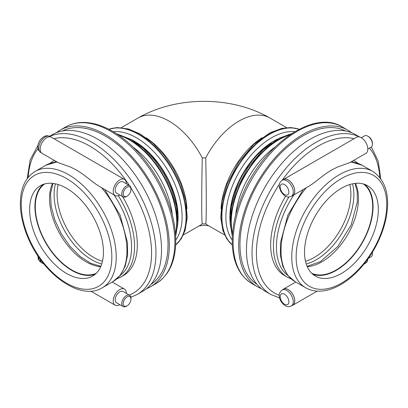 <?xml version="1.0" encoding="UTF-8"?>
<svg xmlns="http://www.w3.org/2000/svg" width="408" height="408" viewBox="0 0 408 408"><rect width="100%" height="100%" fill="white"/><g stroke="black" fill="none" stroke-linecap="round" stroke-linejoin="round"><path stroke-width="0.61" d="M202.261 157.901L205.724 157.901C206.448 192.632 206.448 222.263 205.724 223.885L202.261 223.885C201.532 222.263 201.532 192.632 202.261 157.901A61.99 35.792 -120 0 0 138.016 118.014L121.344 127.638M283.03 289.456A9.297 5.37 60 0 1 283.545 289.083A9.297 5.37 60 0 1 292.842 294.449A9.297 5.37 60 0 1 292.842 305.189A9.297 5.37 60 0 1 292.261 305.449M364.048 264.078L365.9 263.007A9.297 5.37 -120 0 0 367.817 259.141M294.724 300.905A9.236 5.329 -120 0 0 290.69 291.613A9.236 5.329 -120 0 0 283.575 289.139L282.112 289.981A9.236 5.329 60 0 1 289.231 292.454A9.236 5.329 60 0 1 293.26 301.747A9.236 5.329 60 0 1 291.348 305.975L292.811 305.133A9.236 5.329 -120 0 0 294.724 300.905M368.373 258.356L371.081 256.795A6.508 3.759 -120 0 0 372.428 253.817A6.508 3.759 -120 0 0 372.29 252.43M372.387 252.272A5.477 3.162 60 0 1 372.428 252.97L372.428 253.817M349.885 162.583L337.263 167.147L331.296 170.172L325.309 174.053L312.91 183.585L308.815 186.293M282.112 180.311L283.575 179.469A9.236 5.329 60 0 1 290.69 181.942A9.236 5.329 60 0 1 294.724 191.235A9.236 5.329 60 0 1 292.811 195.463L291.348 196.304A9.236 5.329 -120 0 0 293.26 192.076A9.236 5.329 -120 0 0 286.732 180.769A9.236 5.329 -120 0 0 282.112 180.311C280.174 181.983 279.266 183.396 279.388 184.549C278.807 185.227 279.327 187.573 280.959 191.592C285.355 197.564 287.41 197.584 291.348 196.304M361.315 137.731L364.574 135.849A6.508 3.759 60 0 1 367.827 136.175A6.508 3.759 60 0 1 372.428 144.146A6.508 3.759 60 0 1 371.081 147.125L367.827 149.002M367.827 136.175L368.557 136.593A5.477 3.162 -120 0 1 372.428 143.3L372.428 144.146M292.261 195.779A9.297 5.37 -120 0 0 292.842 195.519A9.297 5.37 -120 0 0 292.842 184.778A9.297 5.37 -120 0 0 283.545 179.413L356.602 137.231A9.297 5.37 60 0 1 365.9 142.601A9.297 5.37 60 0 1 365.9 153.337L349.865 162.593M283.545 179.413A9.297 5.37 -120 0 0 283.03 179.785M341.435 273.462A52.178 30.126 -60 0 1 315.343 276.048A52.178 30.126 -60 0 1 315.343 215.796A52.178 30.126 -60 0 1 367.521 185.671A52.178 30.126 -60 0 1 375.518 227.48A52.178 30.126 -60 0 1 341.435 273.462M364.752 184.38A52.178 30.126 -60 0 1 369.49 226.848A52.178 30.126 -60 0 1 336.161 270.417A52.178 30.126 -60 0 1 312.844 274.293M311.732 273.278A51.663 29.825 120 0 0 361.993 242.724A51.663 29.825 120 0 0 363.319 183.926M285.62 196.238A67.157 38.775 120 0 0 284.565 275.573L287.344 277.18A67.157 38.775 120 0 1 288.91 197.003M351.538 132.687A90.408 52.198 120 0 0 347.825 130.157A90.408 52.198 120 0 0 257.417 182.351A90.408 52.198 120 0 0 257.417 286.742A90.408 52.198 120 0 0 261.467 288.696M359.693 137.006L355.587 134.635A90.408 52.198 120 0 0 265.18 186.833A90.408 52.198 120 0 0 265.18 291.225L270.754 294.443L279.613 297.952M345.571 130.988A88.597 51.153 120 0 0 258.32 182.876A88.597 51.153 120 0 0 257.009 284.376M40.163 259.141A9.297 5.37 120 0 0 42.08 263.007L43.937 264.078M119.855 304.689A9.297 5.37 -60 0 1 115.143 305.189A9.297 5.37 -60 0 1 115.143 294.449A9.297 5.37 -60 0 1 124.44 289.083A9.297 5.37 -60 0 1 126.363 293.337A9.297 5.37 -60 0 1 126.363 293.413M127.097 305.827L126.363 306.245A6.508 3.759 -60 0 1 123.109 306.566A6.508 3.759 -60 0 1 121.763 303.588A6.508 3.759 -60 0 1 124.603 297.039A6.508 3.759 -60 0 1 129.622 295.295A6.508 3.759 -60 0 1 130.968 298.274L130.968 299.12A5.477 3.162 120 0 0 127.097 296.881A5.477 3.162 120 0 0 123.221 303.588A5.477 3.162 120 0 0 127.097 305.827A5.477 3.162 120 0 0 130.968 299.12M129.622 295.295L123.043 291.496A6.508 3.759 120 0 0 118.029 293.24A6.508 3.759 120 0 0 115.189 299.793A6.508 3.759 120 0 0 116.535 302.772L123.109 306.566M99.164 186.293L95.069 183.585L82.676 174.053L76.684 170.172L70.717 167.147L58.094 162.583M116.642 279.031L123.415 275.573A67.157 38.775 -120 0 0 122.568 196.585M130.968 189.445L130.968 188.603A6.508 3.759 120 0 0 129.622 185.625A6.508 3.759 120 0 0 124.603 187.369A6.508 3.759 120 0 0 121.763 193.917A6.508 3.759 120 0 0 123.109 196.896A6.508 3.759 120 0 0 126.363 196.574L127.097 196.151A5.477 3.162 -60 0 1 123.221 193.917A5.477 3.162 -60 0 1 127.097 187.211A5.477 3.162 -60 0 1 130.968 189.445A5.477 3.162 -60 0 1 127.097 196.151M123.109 196.896L116.535 193.101A6.508 3.759 -60 0 1 115.189 190.123A6.508 3.759 -60 0 1 118.029 183.569A6.508 3.759 -60 0 1 123.043 181.825L129.622 185.625M126.363 183.743A9.297 5.37 120 0 0 126.363 183.666A9.297 5.37 120 0 0 124.44 179.413A9.297 5.37 120 0 0 115.143 184.778A9.297 5.37 120 0 0 115.143 195.519A9.297 5.37 120 0 0 119.855 195.019M58.12 162.593L42.08 153.337A9.297 5.37 -60 0 1 42.08 142.601A9.297 5.37 -60 0 1 51.377 137.231L124.44 179.413M66.55 273.462A52.178 30.126 60 0 1 32.462 227.48A52.178 30.126 60 0 1 40.458 185.671A52.178 30.126 60 0 1 92.636 215.796A52.178 30.126 60 0 1 92.636 276.048A52.178 30.126 60 0 1 66.55 273.462M95.141 274.293A52.178 30.126 60 0 1 71.823 270.417A52.178 30.126 60 0 1 38.495 226.848A52.178 30.126 60 0 1 43.228 184.38M44.661 183.926A51.663 29.825 -120 0 0 35.292 206.723A51.663 29.825 -120 0 0 56.957 257.759A51.663 29.825 -120 0 0 96.252 273.278M146.513 288.696A90.408 52.198 -120 0 0 150.562 286.742A90.408 52.198 -120 0 0 169.289 245.356A90.408 52.198 -120 0 0 129.826 154.377A90.408 52.198 -120 0 0 60.16 130.157A90.408 52.198 -120 0 0 56.442 132.687M130.871 297.254L137.231 294.443L142.8 291.225A90.408 52.198 -120 0 0 161.527 249.839A90.408 52.198 -120 0 0 122.063 158.86A90.408 52.198 -120 0 0 52.397 134.635L49.562 136.272M150.97 284.376A88.597 51.153 -120 0 0 168.009 244.621A88.597 51.153 -120 0 0 130.203 156.381A88.597 51.153 -120 0 0 62.414 130.988M186.946 208.626A61.99 35.792 -120 0 0 176.445 172.808A61.99 35.792 -120 0 0 145.998 137.705M183.34 235.013L200.012 225.389A61.99 35.792 -120 0 0 202.261 223.885M205.724 223.885A61.99 35.792 120 0 0 207.973 225.389L224.645 235.013M138.016 118.014C176.608 95.773 231.377 95.773 269.963 118.014A61.99 35.792 120 0 0 205.724 157.901M288.874 301.747A6.135 3.539 -120 0 0 284.539 294.234A6.135 3.539 -120 0 0 280.199 296.738A6.135 3.539 -120 0 0 284.539 304.251A6.135 3.539 -120 0 0 288.874 301.747M372.82 171.431A67.157 38.775 120 0 0 305.663 210.207A67.157 38.775 120 0 0 305.663 287.752C309.249 289.808 313.222 290.935 317.577 291.139C325.013 291.409 332.75 289.221 340.792 284.58C347.907 280.444 354.639 274.814 360.993 267.679C373.351 253.46 381.597 237.538 385.728 219.907C390.497 196.738 386.192 180.576 372.82 171.431L362.095 165.24A67.157 38.775 -60 0 0 350.707 162.109M305.663 287.752L294.938 281.561A67.157 38.775 -60 0 1 306.326 187.731M353.69 160.385L354.506 160.854A67.157 38.775 120 0 0 353.67 160.4M351.721 161.522A65.612 37.878 -60 0 1 353.445 162.19M288.874 192.076A6.135 3.539 60 0 1 284.539 194.58A6.135 3.539 60 0 1 280.199 187.068A6.135 3.539 60 0 1 284.539 184.564A6.135 3.539 60 0 1 288.874 192.076M261.982 137.71A61.99 35.792 120 0 0 231.535 172.808A61.99 35.792 120 0 0 221.039 208.626M232.32 245.014A67.157 38.775 -60 0 1 235.523 169.713A67.157 38.775 -60 0 1 299.135 129.285M299.069 129.321A67.157 38.775 120 0 0 235.799 169.871A67.157 38.775 120 0 0 232.315 244.938M294.755 131.697A64.576 37.281 120 0 0 248.9 157.784A64.576 37.281 120 0 0 225.879 216.867A64.576 37.281 120 0 0 232.218 240.011M230.025 221.315A61.99 35.792 -60 0 1 229.867 217.061A61.99 35.792 -60 0 1 277.46 139.154M271.295 143.086A61.99 35.792 120 0 0 230.352 214.006M232.433 234.697A67.157 38.775 -60 0 1 290.256 134.538M289.496 135.053A67.157 38.775 120 0 0 231.265 222.09A67.157 38.775 120 0 0 232.499 233.784M235.661 215.006A64.576 37.281 -60 0 1 274.819 147.186M349.789 184.538A51.663 29.825 -60 0 1 350.88 194.131A51.663 29.825 -60 0 1 314.349 257.402A51.663 29.825 -60 0 1 305.5 261.258M306.245 263.976A53.208 30.722 120 0 0 316.246 259.763A53.208 30.722 120 0 0 353.874 194.596A53.208 30.722 120 0 0 352.517 183.824M307.285 266.705A51.663 29.825 120 0 0 321.943 261.788A51.663 29.825 120 0 0 358.474 198.512A51.663 29.825 120 0 0 355.404 183.36M287.971 275.594A65.612 37.878 -60 0 1 293.923 194.891M342.251 126.939C312.727 108.186 259.881 147.512 240.847 198.946C234.615 215.021 231.759 230.189 232.29 244.443C233.208 262.997 239.726 276.022 251.848 283.529A90.408 52.198 -60 0 1 251.848 179.138A90.408 52.198 -60 0 1 342.251 126.939L347.825 130.157M359.458 136.945A90.408 52.198 120 0 0 269.923 191.5A90.408 52.198 120 0 0 270.754 294.443M279.296 295.244A87.307 50.408 -60 0 1 279.444 184.217M282.142 180.295A87.307 50.408 -60 0 1 354.062 138.695M369.408 148.094A87.307 50.408 -60 0 1 379.761 177.368M386.733 204.704A64.061 36.985 -60 0 1 341.435 283.162A64.061 36.985 -60 0 1 296.137 257.009A64.061 36.985 -60 0 1 341.435 178.556A64.061 36.985 -60 0 1 386.733 204.704M38.77 257.157A9.236 5.329 120 0 0 38.74 257.882A9.236 5.329 120 0 0 40.652 262.109L38.444 259.631L37.867 255.821M116.229 257.009A67.157 38.775 -120 0 0 68.738 174.757A67.157 38.775 -120 0 0 35.159 171.431C25.979 177.149 21.063 186.935 20.4 200.787C20.007 211.375 22.119 222.615 26.734 234.508C40.851 272.549 79.886 301.813 102.321 287.752A67.157 38.775 -120 0 0 116.229 257.009M101.653 187.731A67.157 38.775 60 0 1 126.954 250.818A67.157 38.775 60 0 1 113.041 281.561L102.321 287.752M35.159 171.431L45.885 165.24A67.157 38.775 60 0 1 57.273 162.109M120.635 277.18A67.157 38.775 -120 0 0 118.279 195.728M114.056 194.891A65.612 37.878 60 0 1 120.008 275.594M45.268 136.899A9.236 5.329 -60 0 1 49.888 136.445C47.741 135.436 45.686 135.532 43.717 136.746C40.112 139.358 38.158 142.504 37.862 146.197L37.924 148.196C37.806 149.354 38.714 150.766 40.652 152.439A9.236 5.329 -60 0 1 38.74 148.211A9.236 5.329 -60 0 1 45.268 136.899M108.844 129.285A67.157 38.775 60 0 1 138.878 134.263A67.157 38.775 60 0 1 186.364 216.515A67.157 38.775 60 0 1 175.664 245.014M175.664 244.938A67.157 38.775 -120 0 0 186.089 216.674A67.157 38.775 -120 0 0 138.603 134.421A67.157 38.775 -120 0 0 108.916 129.321M175.761 240.011A64.576 37.281 -120 0 0 176.098 187.262A64.576 37.281 -120 0 0 136.44 137.782A64.576 37.281 -120 0 0 113.225 131.697M130.519 139.148A61.99 35.792 60 0 1 177.954 221.315M177.628 214.006A61.99 35.792 -120 0 0 136.685 143.086M117.723 134.538A67.157 38.775 60 0 1 129.56 139.643A67.157 38.775 60 0 1 177.052 221.896A67.157 38.775 60 0 1 175.552 234.697M175.486 233.784A67.157 38.775 -120 0 0 176.715 222.09A67.157 38.775 -120 0 0 118.483 135.053M133.161 147.186A64.576 37.281 60 0 1 172.319 215.006M102.484 261.258A51.663 29.825 60 0 1 57.1 194.131A51.663 29.825 60 0 1 58.191 184.538M55.462 183.824A53.208 30.722 -120 0 0 65.127 231.678A53.208 30.722 -120 0 0 101.74 263.976M52.581 183.36A51.663 29.825 -120 0 0 49.511 198.512A51.663 29.825 -120 0 0 100.694 266.705M54.534 162.19A65.612 37.878 60 0 1 56.258 161.522M54.31 160.4A67.157 38.775 -120 0 0 53.479 160.854L49.878 163.389M174.859 242.143A90.408 52.198 60 0 1 156.136 283.529C168.254 276.022 174.772 262.997 175.69 244.443C176.22 230.189 173.369 215.021 167.132 198.946C156.182 170.554 134.732 143.902 112.481 131.264C101.526 124.95 91.05 122.028 81.059 122.497C75.449 122.813 70.339 124.297 65.729 126.939A90.408 52.198 60 0 1 110.93 131.417A90.408 52.198 60 0 1 174.859 242.143M130.927 187.94A87.307 50.408 60 0 1 151.572 253.057A87.307 50.408 60 0 1 129.203 295.055M28.223 177.368A87.307 50.408 60 0 1 38.031 148.731M53.917 138.695A87.307 50.408 60 0 1 89.837 146.125A87.307 50.408 60 0 1 129.362 185.477M137.231 294.443A90.408 52.198 -120 0 0 155.953 253.057A90.408 52.198 -120 0 0 92.029 142.331A90.408 52.198 -120 0 0 49.756 136.369M111.843 257.009A64.061 36.985 60 0 1 66.55 283.162A64.061 36.985 60 0 1 21.252 204.704A64.061 36.985 60 0 1 66.55 178.556A64.061 36.985 60 0 1 111.843 257.009M198.813 225.991L203.995 225.328C204.714 225.155 208.916 225.782 209.166 225.991M295.754 282.035L283.545 289.083M317.21 291.118L292.842 305.189M282.112 289.981C279.597 292.388 278.669 294.469 279.322 296.223C279.623 299.916 281.576 303.062 285.182 305.674C287.15 306.882 289.206 306.984 291.348 305.975M351.053 161.91L362.095 165.24M294.938 281.561L287.711 275.267L282.81 266.307L280.393 255.255L280.475 242.668L287.819 215.307L303.226 189.521M358.102 163.389L354.506 160.854M292.842 195.519L308.876 186.257M269.963 118.014L286.635 127.638M232.32 245.055L226.761 238.828L222.906 230.561L220.754 217.591L222.12 201.175L227.246 183.809L238.563 162.379L253.812 144.401L269.902 132.824L281.836 128.372L290.981 127.566L299.171 129.265M232.336 236.298L230.066 222.972L231.438 206.555L236.564 189.19L247.875 167.754L263.124 149.777L279.215 138.2L291.593 133.656M307.132 266.353L320.392 261.63L337.727 246.616L351.145 224.961L357.347 201.945L357.23 191.765L355.021 183.406M291.337 279.031L287.344 277.18M251.848 283.529L257.417 286.742M380.771 178.679L378.185 161.068L371.316 146.972M124.44 289.083L112.231 282.035M115.143 305.189L90.77 291.118M40.652 262.109L41.565 262.635M104.754 189.521L120.166 215.302L127.505 242.668L127.592 255.255L125.174 266.307L120.268 275.267L113.041 281.561M45.885 165.24L56.926 161.91M50.801 136.971L49.888 136.445M41.565 152.964L40.652 152.439M99.103 186.257L115.143 195.519M175.659 245.055L181.218 238.828L185.079 230.561L187.231 217.591L185.859 201.175L180.734 183.809L173.303 168.565L163.69 154.622L152.5 142.887L140.429 134.11L128.474 128.959L116.984 127.566L108.808 129.265M175.649 236.298L177.914 222.972L176.547 206.555L171.421 189.19L163.99 173.941L154.372 160.002L143.183 148.267L131.111 139.49L116.387 133.656M52.963 183.406L50.561 193.621L51.178 206.254L54.871 220.091L61.343 233.866L70.033 246.356L80.167 256.469L90.8 263.323L100.853 266.353M54.29 160.385L53.479 160.854M65.729 126.939L60.16 130.157M156.136 283.529L150.562 286.742M37.97 145.325L30.141 159.946L27.214 178.679"/></g></svg>

